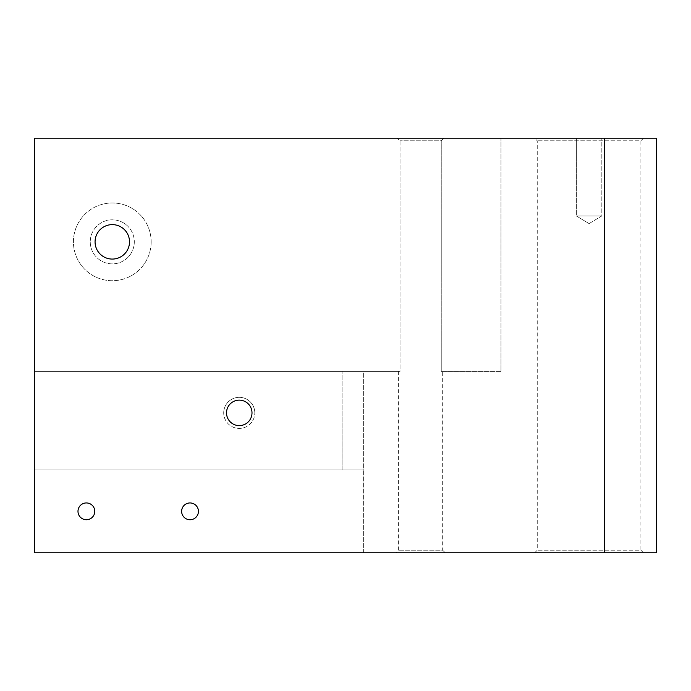 <?xml version="1.0" encoding="UTF-8"?>
<svg xmlns="http://www.w3.org/2000/svg" width="691" height="691" viewBox="0 0 691 691"><rect width="100%" height="100%" fill="white"/><g stroke="black" fill="none" stroke-linecap="round" stroke-linejoin="round"><path stroke-width="0.52" stroke-dasharray="3.46 2.59" d="M442.672 371.413L441.255 371.413L441.255 140.791L400.037 140.791L441.255 140.791L444.002 138.2L397.29 138.2L400.037 140.791L400.037 371.413L398.621 371.413L400.037 371.413L400.037 140.791L397.29 138.2L500.975 138.2L444.002 138.2L441.255 140.791L441.255 371.413L500.975 371.413L500.975 138.2L500.975 371.413L441.255 371.413L442.672 371.413L442.672 550.209L398.621 550.209L442.672 550.209L445.263 552.8L396.029 552.8L445.263 552.8M604.625 138.2L34.55 138.2L34.55 552.8L34.55 371.413L342.909 371.413L34.55 371.413L34.55 138.2L397.29 138.2L34.55 138.2L34.55 469.88L363.639 469.88L363.639 371.413L400.037 371.413L34.55 371.413L363.639 371.413L342.909 371.413L363.639 371.413L363.639 469.88L34.55 469.88L34.55 552.8L604.625 552.8L604.625 138.2L656.45 138.2L656.45 552.8L604.625 552.8M95.064 241.85A17.223 17.223 0 0 1 112.288 224.627A17.223 17.223 0 0 1 129.511 241.85A17.223 17.223 0 0 1 112.288 259.073A17.223 17.223 0 0 1 95.064 241.85M643.494 552.8L534.661 552.8L643.494 552.8L640.903 550.209L537.253 550.209L640.903 550.209L640.903 140.791L537.253 140.791L640.903 140.791L643.494 138.2L534.661 138.2L643.494 138.2M90.262 241.85A22.026 22.026 0 0 0 123.3 260.922A22.026 22.026 0 0 0 123.3 222.778A22.026 22.026 0 0 0 90.262 241.85A22.026 22.026 0 0 1 123.3 222.778A22.026 22.026 0 0 1 123.3 260.922A22.026 22.026 0 0 1 90.262 241.85M576.337 138.2L601.818 138.2L576.337 138.2L601.818 138.2L576.337 138.2L576.337 215.938L601.818 215.938L576.337 215.938L601.818 215.938L576.337 215.938L576.337 138.2M151.156 241.85A38.869 38.869 0 0 1 92.853 275.51A38.869 38.869 0 0 1 92.853 208.19A38.869 38.869 0 0 1 151.156 241.85A38.869 38.869 0 0 0 92.853 208.19A38.869 38.869 0 0 0 92.853 275.51A38.869 38.869 0 0 0 151.156 241.85M534.661 552.8L537.253 550.209L537.253 140.791L534.661 138.2M589.077 223.59L576.337 215.938L589.077 223.59L601.818 215.938L601.818 138.2L601.818 215.938L589.077 223.59M223.711 412.873A15.547 15.547 0 0 1 239.259 397.325A15.547 15.547 0 0 1 254.806 412.873A15.547 15.547 0 0 0 231.485 399.407A15.547 15.547 0 0 0 231.485 426.338A15.547 15.547 0 0 0 254.806 412.873A15.547 15.547 0 0 1 239.259 428.42A15.547 15.547 0 0 1 223.711 412.873M226.518 412.873A12.74 12.74 0 0 0 239.259 425.613A12.74 12.74 0 0 0 251.999 412.873A12.74 12.74 0 0 0 239.259 400.132A12.74 12.74 0 0 0 226.518 412.873M181.621 511.34A8.404 8.404 0 0 1 190.025 502.936A8.404 8.404 0 0 1 198.429 511.34A8.404 8.404 0 0 0 185.827 504.067A8.404 8.404 0 0 0 185.827 518.613A8.404 8.404 0 0 0 198.429 511.34A8.404 8.404 0 0 1 190.025 519.744A8.404 8.404 0 0 1 181.621 511.34A8.404 8.404 0 0 0 190.025 519.744A8.404 8.404 0 0 0 198.429 511.34A8.404 8.404 0 0 0 190.025 502.936A8.404 8.404 0 0 0 181.621 511.34M77.971 511.34A8.404 8.404 0 0 1 86.375 502.936A8.404 8.404 0 0 1 94.779 511.34A8.404 8.404 0 0 0 82.177 504.067A8.404 8.404 0 0 0 82.177 518.613A8.404 8.404 0 0 0 94.779 511.34A8.404 8.404 0 0 1 86.375 519.744A8.404 8.404 0 0 1 77.971 511.34A8.404 8.404 0 0 0 86.375 519.744A8.404 8.404 0 0 0 94.779 511.34A8.404 8.404 0 0 0 86.375 502.936A8.404 8.404 0 0 0 77.971 511.34M342.909 469.88L34.55 469.88L363.639 469.88L342.909 469.88L342.909 371.413L342.909 469.88M363.639 552.8L363.639 469.88L363.639 552.8M398.621 371.413L398.621 550.209L396.029 552.8"/><path stroke-width="1.04" d="M604.625 552.8L656.45 552.8L656.45 138.2L34.55 138.2L34.55 552.8L604.625 552.8L604.625 138.2M129.511 241.85A17.223 17.223 0 0 1 103.676 256.767A17.223 17.223 0 0 1 103.676 226.933A17.223 17.223 0 0 1 129.511 241.85M251.999 412.873A12.74 12.74 0 0 1 232.884 423.903A12.74 12.74 0 0 1 232.884 401.842A12.74 12.74 0 0 1 251.999 412.873M198.429 511.34A8.404 8.404 0 0 1 185.827 518.613A8.404 8.404 0 0 1 185.827 504.067A8.404 8.404 0 0 1 198.429 511.34M94.779 511.34A8.404 8.404 0 0 1 82.177 518.613A8.404 8.404 0 0 1 82.177 504.067A8.404 8.404 0 0 1 94.779 511.34"/></g></svg>
